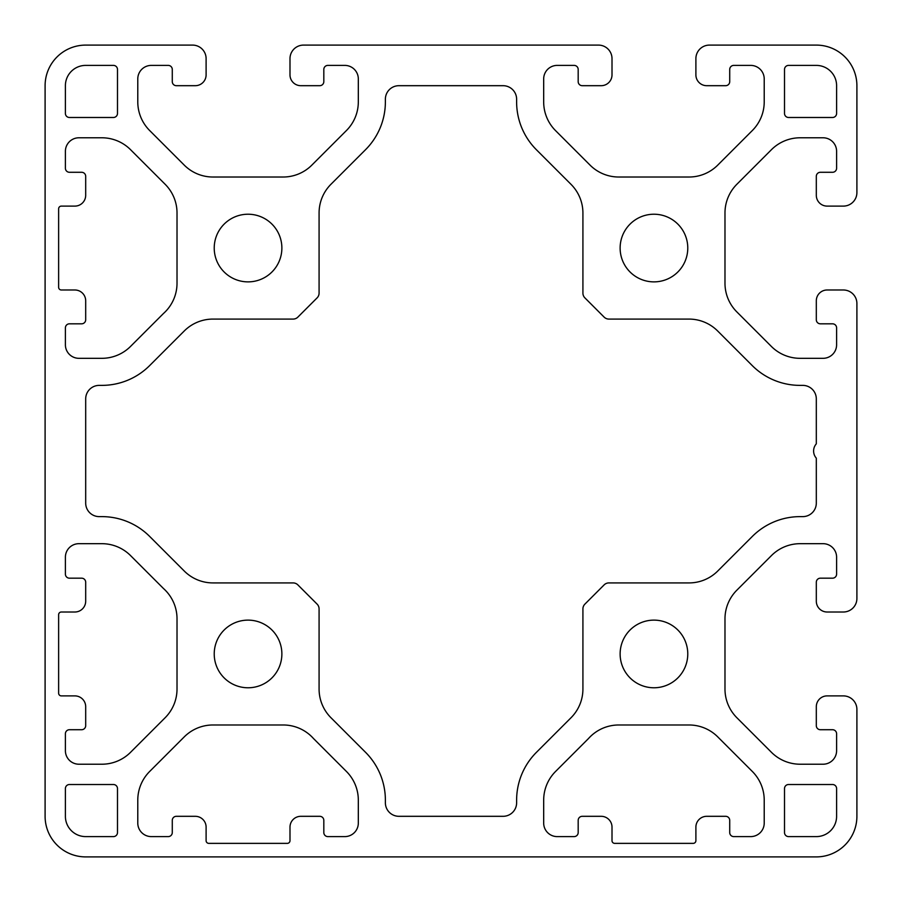 <?xml version="1.0" encoding="UTF-8"?>
<svg xmlns="http://www.w3.org/2000/svg" width="902" height="902" viewBox="0 0 902 902"><rect width="100%" height="100%" fill="white"/><g stroke="black" fill="none" stroke-linecap="round" stroke-linejoin="round"><path stroke-width="1.35" d="M214.225 653.95A33.825 33.825 0 0 0 248.05 687.775A33.825 33.825 0 0 0 281.875 653.95A33.825 33.825 0 0 0 248.05 620.125A33.825 33.825 0 0 0 214.225 653.95M620.125 248.05A33.825 33.825 0 0 0 653.95 281.875A33.825 33.825 0 0 0 687.775 248.05A33.825 33.825 0 0 0 653.95 214.225A33.825 33.825 0 0 0 620.125 248.05M620.125 653.95A33.825 33.825 0 0 0 653.95 687.775A33.825 33.825 0 0 0 687.775 653.95A33.825 33.825 0 0 0 653.95 620.125A33.825 33.825 0 0 0 620.125 653.95M214.225 248.05A33.825 33.825 0 0 0 248.05 281.875A33.825 33.825 0 0 0 281.875 248.05A33.825 33.825 0 0 0 248.05 214.225A33.825 33.825 0 0 0 214.225 248.05M816.31 458.16A10.824 10.824 0 0 1 816.31 443.84L816.31 398.909A13.53 13.53 0 0 0 802.78 385.38L800.074 385.38A67.65 67.65 0 0 1 752.234 365.569L717.642 330.966A40.59 40.59 0 0 0 688.948 319.082L608.895 319.082A6.765 6.765 0 0 1 604.114 317.098L584.902 297.885A6.765 6.765 0 0 1 582.918 293.105L582.918 213.052A40.59 40.59 0 0 0 571.034 184.358L536.431 149.766A67.65 67.65 0 0 1 516.62 101.926L516.62 99.22A13.53 13.53 0 0 0 503.09 85.69L398.909 85.69A13.53 13.53 0 0 0 385.38 99.22L385.38 101.836A67.65 67.65 0 0 1 365.569 149.664L330.966 184.267A40.59 40.59 0 0 0 319.082 212.962L319.082 293.105A6.765 6.765 0 0 1 317.098 297.885L297.885 317.098A6.765 6.765 0 0 1 293.105 319.082L212.962 319.082A40.59 40.59 0 0 0 184.267 330.966L149.664 365.569A67.65 67.65 0 0 1 101.836 385.38L99.22 385.38A13.53 13.53 0 0 0 85.69 398.909L85.69 503.09A13.53 13.53 0 0 0 99.22 516.62L101.836 516.62A67.65 67.65 0 0 1 149.664 536.431L184.267 571.034A40.59 40.59 0 0 0 212.962 582.918L293.105 582.918A6.765 6.765 0 0 1 297.885 584.902L317.098 604.114A6.765 6.765 0 0 1 319.082 608.895L319.082 689.038A40.59 40.59 0 0 0 330.966 717.733L365.569 752.336A67.65 67.65 0 0 1 385.38 800.164L385.38 802.78A13.53 13.53 0 0 0 398.909 816.31L503.09 816.31A13.53 13.53 0 0 0 516.62 802.78L516.62 800.164A67.65 67.65 0 0 1 536.431 752.336L571.034 717.733A40.59 40.59 0 0 0 582.918 689.038L582.918 608.895A6.765 6.765 0 0 1 584.902 604.114L604.114 584.902A6.765 6.765 0 0 1 608.895 582.918L689.038 582.918A40.59 40.59 0 0 0 717.733 571.034L752.336 536.431A67.65 67.65 0 0 1 800.164 516.62L802.78 516.62A13.53 13.53 0 0 0 816.31 503.09L816.31 458.16M832.546 729.718A4.059 4.059 0 0 1 836.605 733.777L836.605 750.689A13.53 13.53 0 0 1 823.075 764.219L800.164 764.219A40.59 40.59 0 0 1 771.469 752.336L736.866 717.733A40.59 40.59 0 0 1 724.982 689.038L724.982 618.862A40.59 40.59 0 0 1 736.866 590.167L771.469 555.564A40.59 40.59 0 0 1 800.164 543.68L823.075 543.68A13.53 13.53 0 0 1 836.605 557.21L836.605 574.123A4.059 4.059 0 0 1 832.546 578.182L820.369 578.182A4.059 4.059 0 0 0 816.31 582.241L816.31 601.183A10.824 10.824 0 0 0 827.134 612.007L843.37 612.007A13.53 13.53 0 0 0 856.9 598.477L856.9 303.523A13.53 13.53 0 0 0 843.37 289.993L827.134 289.993A10.824 10.824 0 0 0 816.31 300.817L816.31 319.759A4.059 4.059 0 0 0 820.369 323.818L832.546 323.818A4.059 4.059 0 0 1 836.605 327.877L836.605 344.789A13.53 13.53 0 0 1 823.075 358.32L800.074 358.32A40.59 40.59 0 0 1 771.368 346.436L736.866 311.934A40.59 40.59 0 0 1 724.982 283.228L724.982 212.962A40.59 40.59 0 0 1 736.866 184.267L771.469 149.664A40.59 40.59 0 0 1 800.164 137.78L823.075 137.78A13.53 13.53 0 0 1 836.605 151.31L836.605 168.223A4.059 4.059 0 0 1 832.546 172.282L820.369 172.282A4.059 4.059 0 0 0 816.31 176.341L816.31 195.283A10.824 10.824 0 0 0 827.134 206.107L843.37 206.107A13.53 13.53 0 0 0 856.9 192.577L856.9 85.69A40.59 40.59 0 0 0 816.31 45.1L709.423 45.1A13.53 13.53 0 0 0 695.893 58.63L695.893 74.866A10.824 10.824 0 0 0 706.717 85.69L725.659 85.69A4.059 4.059 0 0 0 729.718 81.631L729.718 69.454A4.059 4.059 0 0 1 733.777 65.395L750.689 65.395A13.53 13.53 0 0 1 764.219 78.925L764.219 101.836A40.59 40.59 0 0 1 752.336 130.531L717.733 165.134A40.59 40.59 0 0 1 689.038 177.017L618.772 177.017A40.59 40.59 0 0 1 590.066 165.134L555.564 130.632A40.59 40.59 0 0 1 543.68 101.926L543.68 78.925A13.53 13.53 0 0 1 557.21 65.395L574.123 65.395A4.059 4.059 0 0 1 578.182 69.454L578.182 81.631A4.059 4.059 0 0 0 582.241 85.69L601.183 85.69A10.824 10.824 0 0 0 612.007 74.866L612.007 58.63A13.53 13.53 0 0 0 598.477 45.1L303.523 45.1A13.53 13.53 0 0 0 289.993 58.63L289.993 74.866A10.824 10.824 0 0 0 300.817 85.69L319.759 85.69A4.059 4.059 0 0 0 323.818 81.631L323.818 69.454A4.059 4.059 0 0 1 327.877 65.395L344.789 65.395A13.53 13.53 0 0 1 358.32 78.925L358.32 101.836A40.59 40.59 0 0 1 346.436 130.531L311.833 165.134A40.59 40.59 0 0 1 283.138 177.017L212.962 177.017A40.59 40.59 0 0 1 184.267 165.134L149.664 130.531A40.59 40.59 0 0 1 137.78 101.836L137.78 78.925A13.53 13.53 0 0 1 151.31 65.395L168.223 65.395A4.059 4.059 0 0 1 172.282 69.454L172.282 81.631A4.059 4.059 0 0 0 176.341 85.69L195.283 85.69A10.824 10.824 0 0 0 206.107 74.866L206.107 58.63A13.53 13.53 0 0 0 192.577 45.1L85.69 45.1A40.59 40.59 0 0 0 45.1 85.69L45.1 816.31A40.59 40.59 0 0 0 85.69 856.9L816.31 856.9A40.59 40.59 0 0 0 856.9 816.31L856.9 709.423A13.53 13.53 0 0 0 843.37 695.893L827.134 695.893A10.824 10.824 0 0 0 816.31 706.717L816.31 725.659A4.059 4.059 0 0 0 820.369 729.718L832.546 729.718M733.777 836.605L750.689 836.605A13.53 13.53 0 0 0 764.219 823.075L764.219 800.164A40.59 40.59 0 0 0 752.336 771.469L717.733 736.866A40.59 40.59 0 0 0 689.038 724.982L618.772 724.982A40.59 40.59 0 0 0 588.487 738.546L555.564 771.469A40.59 40.59 0 0 0 543.68 800.164L543.68 823.075A13.53 13.53 0 0 0 557.21 836.605L574.123 836.605A4.059 4.059 0 0 0 578.182 832.546L578.182 820.369A4.059 4.059 0 0 1 582.241 816.31L601.183 816.31A10.824 10.824 0 0 1 612.007 827.134L612.007 840.664A2.706 2.706 0 0 0 614.713 843.37L693.187 843.37A2.706 2.706 0 0 0 695.893 840.664L695.893 827.134A10.824 10.824 0 0 1 706.717 816.31L725.659 816.31A4.059 4.059 0 0 1 729.718 820.369L729.718 832.546A4.059 4.059 0 0 0 733.777 836.605M61.336 289.993L74.866 289.993A10.824 10.824 0 0 1 85.69 300.817L85.69 319.759A4.059 4.059 0 0 1 81.631 323.818L69.454 323.818A4.059 4.059 0 0 0 65.395 327.877L65.395 344.789A13.53 13.53 0 0 0 78.925 358.32L101.836 358.32A40.59 40.59 0 0 0 130.531 346.436L163.454 313.513A40.59 40.59 0 0 0 177.017 283.228L177.017 212.962A40.59 40.59 0 0 0 165.134 184.267L130.531 149.664A40.59 40.59 0 0 0 101.836 137.78L78.925 137.78A13.53 13.53 0 0 0 65.395 151.31L65.395 168.223A4.059 4.059 0 0 0 69.454 172.282L81.631 172.282A4.059 4.059 0 0 1 85.69 176.341L85.69 195.283A10.824 10.824 0 0 1 74.866 206.107L61.336 206.107A2.706 2.706 0 0 0 58.63 208.813L58.63 287.287A2.706 2.706 0 0 0 61.336 289.993M65.395 733.777L65.395 750.689A13.53 13.53 0 0 0 78.925 764.219L101.836 764.219A40.59 40.59 0 0 0 130.531 752.336L165.134 717.733A40.59 40.59 0 0 0 177.017 689.038L177.017 618.772A40.59 40.59 0 0 0 163.454 588.487L130.531 555.564A40.59 40.59 0 0 0 101.836 543.68L78.925 543.68A13.53 13.53 0 0 0 65.395 557.21L65.395 574.123A4.059 4.059 0 0 0 69.454 578.182L81.631 578.182A4.059 4.059 0 0 1 85.69 582.241L85.69 601.183A10.824 10.824 0 0 1 74.866 612.007L61.336 612.007A2.706 2.706 0 0 0 58.63 614.713L58.63 693.187A2.706 2.706 0 0 0 61.336 695.893L74.866 695.893A10.824 10.824 0 0 1 85.69 706.717L85.69 725.659A4.059 4.059 0 0 1 81.631 729.718L69.454 729.718A4.059 4.059 0 0 0 65.395 733.777M289.993 840.664L289.993 827.134A10.824 10.824 0 0 1 300.817 816.31L319.759 816.31A4.059 4.059 0 0 1 323.818 820.369L323.818 832.546A4.059 4.059 0 0 0 327.877 836.605L344.789 836.605A13.53 13.53 0 0 0 358.32 823.075L358.32 800.164A40.59 40.59 0 0 0 346.436 771.469L313.513 738.546A40.59 40.59 0 0 0 283.228 724.982L212.962 724.982A40.59 40.59 0 0 0 184.267 736.866L149.664 771.469A40.59 40.59 0 0 0 137.78 800.164L137.78 823.075A13.53 13.53 0 0 0 151.31 836.605L168.223 836.605A4.059 4.059 0 0 0 172.282 832.546L172.282 820.369A4.059 4.059 0 0 1 176.341 816.31L195.283 816.31A10.824 10.824 0 0 1 206.107 827.134L206.107 840.664A2.706 2.706 0 0 0 208.813 843.37L287.287 843.37A2.706 2.706 0 0 0 289.993 840.664M117.486 113.426L117.486 69.454A4.059 4.059 0 0 0 113.426 65.395L85.69 65.395A20.295 20.295 0 0 0 65.395 85.69L65.395 113.426A4.059 4.059 0 0 0 69.454 117.486L113.426 117.486A4.059 4.059 0 0 0 117.486 113.426M113.426 784.514L69.454 784.514A4.059 4.059 0 0 0 65.395 788.573L65.395 816.31A20.295 20.295 0 0 0 85.69 836.605L113.426 836.605A4.059 4.059 0 0 0 117.486 832.546L117.486 788.573A4.059 4.059 0 0 0 113.426 784.514M788.573 117.486L832.546 117.486A4.059 4.059 0 0 0 836.605 113.426L836.605 85.69A20.295 20.295 0 0 0 816.31 65.395L788.573 65.395A4.059 4.059 0 0 0 784.514 69.454L784.514 113.426A4.059 4.059 0 0 0 788.573 117.486M784.514 788.573L784.514 832.546A4.059 4.059 0 0 0 788.573 836.605L816.31 836.605A20.295 20.295 0 0 0 836.605 816.31L836.605 788.573A4.059 4.059 0 0 0 832.546 784.514L788.573 784.514A4.059 4.059 0 0 0 784.514 788.573"/></g></svg>

